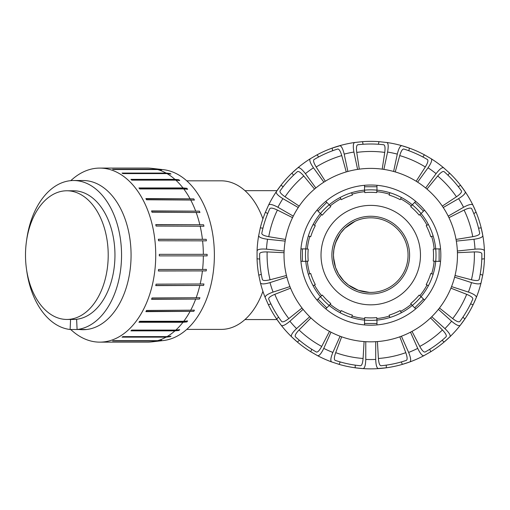<?xml version="1.0" encoding="UTF-8"?>
<svg xmlns="http://www.w3.org/2000/svg" width="510" height="510" viewBox="0 0 510 510"><rect width="100%" height="100%" fill="white"/><g stroke="black" fill="none" stroke-linecap="round" stroke-linejoin="round"><path stroke-width="0.76" d="M337.352 238.501L334.783 245.24M334.381 246.815L333.648 251.271M335.287 266.66L333.967 261.311L333.451 255.115L333.514 257.295M333.527 257.48L335.554 267.463L338.595 274.01M369.317 292.383L358.294 290.266L348.477 285.026L343.734 280.831L338.442 273.749L335.899 268.4M333.451 255.115A37.294 37.294 0 0 1 389.398 222.813A37.294 37.294 0 0 1 389.398 287.41A37.294 37.294 0 0 1 333.451 255.115L333.91 249.275L335.599 242.632L340.54 233.236L344.811 228.308L354.998 221.302M262.911 291.325A74.288 47.749 90 0 1 221.219 329.396L186.737 329.396M186.737 180.827L221.219 180.827A74.288 47.749 90 0 1 262.911 218.898M156.634 340.948L112.582 340.948A87.025 55.941 -90 0 0 113.571 340.674L157.615 340.674L161.644 340.215A86.56 55.641 90 0 1 160.663 340.489L156.634 340.948A87.025 55.941 90 0 1 151.515 341.904L163.359 340.546A85.667 55.067 -90 0 0 214.378 254.35A85.667 55.067 -90 0 0 163.359 169.677L151.515 168.319A87.025 55.941 90 0 1 156.634 169.275L159.279 169.734M151.515 168.319A87.025 55.941 90 0 0 147.906 168.09L103.861 168.09A87.025 55.941 -90 0 0 103.364 168.09L99.794 168.09A87.025 55.941 90 0 1 155.728 255.886A87.025 55.941 90 0 1 99.794 342.14A87.025 55.941 90 0 1 72.968 331.481L70.648 329.505M160.663 169.734A86.56 55.641 90 0 1 161.644 170.008L157.615 169.549L113.571 169.549A87.025 55.941 -90 0 0 112.582 169.275L156.634 169.275M170.053 173.508A86.56 55.641 90 0 1 170.99 174.044L167.012 173.604L122.961 173.604A87.025 55.941 -90 0 0 122.024 173.075L166.069 173.075L170.053 173.508L122.802 173.508M178.876 179.762A86.56 55.641 90 0 1 179.743 180.54L175.81 180.138L131.765 180.138A87.025 55.941 -90 0 0 130.898 179.361L174.943 179.361L178.876 179.762L131.35 179.762M186.87 188.305A86.56 55.641 90 0 1 187.635 189.306L183.747 188.949L139.702 188.949A87.025 55.941 -90 0 0 138.937 187.948L182.982 187.948L186.87 188.305L139.211 188.305M193.794 198.881A86.56 55.641 90 0 1 194.431 200.073L146.536 199.773A87.025 55.941 -90 0 0 145.892 198.581L193.794 198.881L146.058 198.881M199.423 211.159A86.56 55.641 90 0 1 199.926 212.511L152.056 212.275A87.025 55.941 -90 0 0 151.553 210.93L199.423 211.159L151.642 211.159M203.605 224.776A86.56 55.641 90 0 1 203.943 226.236L156.098 226.077A87.025 55.941 -90 0 0 155.754 224.617L203.605 224.776L155.792 224.776M206.199 239.317A86.56 55.641 90 0 1 206.371 240.847L158.534 240.765A87.025 55.941 -90 0 0 158.361 239.235L206.199 239.317L158.374 239.317M207.13 254.337L203.343 254.337L207.13 254.337A86.56 55.641 90 0 1 207.13 255.886L159.298 255.886A87.025 55.941 -90 0 0 159.298 254.337L203.343 254.337A87.025 55.941 90 0 0 202.585 240.765M207.13 255.886L203.343 255.886A87.025 55.941 90 0 1 202.585 269.458L206.371 269.376A86.56 55.641 90 0 1 206.199 270.906L158.374 270.906M206.199 270.906L158.361 270.988A87.025 55.941 -90 0 0 158.534 269.458L202.585 269.458M203.605 285.447L155.754 285.606A87.025 55.941 -90 0 0 156.098 284.147L203.943 283.987A86.56 55.641 90 0 1 203.605 285.447L155.792 285.447M199.423 299.064L151.553 299.293A87.025 55.941 -90 0 0 152.056 297.948L199.926 297.719A86.56 55.641 90 0 1 199.423 299.064L151.642 299.064M193.794 311.342L145.892 311.642A87.025 55.941 -90 0 0 146.536 310.456L194.431 310.156A86.56 55.641 90 0 1 193.794 311.342L146.058 311.342M186.87 321.918L182.982 322.275L138.937 322.275A87.025 55.941 -90 0 0 139.702 321.274L183.747 321.274L187.635 320.917A86.56 55.641 90 0 1 186.87 321.918L139.211 321.918M178.876 330.461L174.943 330.862L130.898 330.862A87.025 55.941 -90 0 0 131.765 330.085L175.81 330.085L179.743 329.683A86.56 55.641 90 0 1 178.876 330.461L131.35 330.461M170.053 336.715L166.069 337.148L122.024 337.148A87.025 55.941 -90 0 0 122.961 336.619L167.012 336.619L170.99 336.179A86.56 55.641 90 0 1 170.053 336.715L122.802 336.715M160.663 340.489L159.279 340.489M202.413 270.988A87.025 55.941 90 0 1 200.143 284.147M199.799 285.606A87.025 55.941 90 0 1 196.101 297.948M195.604 299.293A87.025 55.941 90 0 1 190.581 310.456M189.937 311.642A87.025 55.941 90 0 1 183.747 321.274M182.982 322.275A87.025 55.941 90 0 1 175.81 330.085M174.943 330.862A87.025 55.941 90 0 1 167.012 336.619M166.069 337.148A87.025 55.941 90 0 1 157.615 340.674M151.515 341.904A87.025 55.941 90 0 1 147.906 342.133L103.861 342.133A87.025 55.941 -90 0 1 103.364 342.14L99.794 342.14M157.615 169.549A87.025 55.941 90 0 1 166.069 173.075M167.012 173.604A87.025 55.941 90 0 1 174.943 179.361M175.81 180.138A87.025 55.941 90 0 1 182.982 187.948M183.747 188.949A87.025 55.941 90 0 1 189.937 198.581M190.581 199.773A87.025 55.941 90 0 1 195.604 210.93M196.101 212.275A87.025 55.941 90 0 1 199.799 224.617M200.143 226.077A87.025 55.941 90 0 1 202.413 239.235M66.855 190.778A64.337 41.355 90 0 1 108.184 252.762A64.337 41.355 90 0 1 69.87 319.279A64.337 41.355 90 0 1 66.855 319.451A64.337 41.355 90 0 1 25.5 255.115A64.337 41.355 90 0 1 66.855 190.778L73.599 190.778A64.337 41.355 90 0 1 114.928 252.762A64.337 41.355 90 0 1 76.615 319.279L77.099 329.505L86.623 329.505A74.594 47.946 90 0 1 79.63 329.505L70.106 329.505L70.578 319.451M77.099 329.505A74.594 47.946 -90 0 0 121.52 252.393A74.594 47.946 -90 0 0 73.599 180.521A74.594 47.946 -90 0 0 26.603 240.357M26.603 269.866A74.594 47.946 -90 0 0 70.106 329.505M73.599 180.521L83.124 180.521A74.594 47.946 90 0 1 131.07 255.778A74.594 47.946 90 0 1 86.623 329.505M70.724 180.655L72.968 178.742A87.025 55.941 90 0 1 99.794 168.09M352.078 316.034L351.626 317.52A65.267 65.267 0 0 1 340.138 312.757L341.305 310.565A62.781 62.781 0 0 0 352.353 315.142L352.078 316.034A63.712 63.712 0 0 0 364.675 318.54L364.765 317.609A62.781 62.781 0 0 0 376.724 317.609L376.96 320.082A65.267 65.267 0 0 1 364.529 320.082L364.675 318.54M330.187 304.253L329.199 305.452A65.267 65.267 0 0 1 320.407 296.661L322.326 295.073A62.781 62.781 0 0 0 330.78 303.533L330.187 304.253A63.712 63.712 0 0 0 340.871 311.387M314.472 284.988L313.102 285.721A65.267 65.267 0 0 1 308.34 274.233L310.717 273.507A62.781 62.781 0 0 0 315.295 284.554L314.472 284.988A63.712 63.712 0 0 0 321.606 295.673M307.32 261.177L305.777 261.33A65.267 65.267 0 0 1 305.777 248.899L308.25 249.135A62.781 62.781 0 0 0 308.25 261.094L307.32 261.177A63.712 63.712 0 0 0 309.825 273.781M309.825 236.449L308.34 235.99A65.267 65.267 0 0 1 313.102 224.508L315.295 225.669A62.781 62.781 0 0 0 310.717 236.723L309.825 236.449A63.712 63.712 0 0 0 307.32 249.046M321.606 214.557L320.407 213.562A65.267 65.267 0 0 1 329.199 204.778L330.78 206.69A62.781 62.781 0 0 0 322.326 215.15L321.606 214.557A63.712 63.712 0 0 0 314.472 225.235M340.871 198.836L340.138 197.466A65.267 65.267 0 0 1 351.626 192.71L352.353 195.081A62.781 62.781 0 0 0 341.305 199.659L340.871 198.836A63.712 63.712 0 0 0 330.187 205.976M364.675 191.69L364.529 190.141A65.267 65.267 0 0 1 376.96 190.141L376.724 192.614A62.781 62.781 0 0 0 364.765 192.614L364.675 191.69A63.712 63.712 0 0 0 352.078 194.195M389.411 194.195L389.869 192.71A65.267 65.267 0 0 1 401.351 197.466L400.184 199.659A62.781 62.781 0 0 0 389.136 195.081L389.411 194.195A63.712 63.712 0 0 0 376.813 191.69M411.302 205.976L412.29 204.778A65.267 65.267 0 0 1 421.081 213.562L419.169 215.15A62.781 62.781 0 0 0 410.709 206.69L411.302 205.976A63.712 63.712 0 0 0 400.624 198.836M427.023 225.235L428.394 224.508A65.267 65.267 0 0 1 433.149 235.99L430.772 236.723A62.781 62.781 0 0 0 426.201 225.669L427.023 225.235A63.712 63.712 0 0 0 419.883 214.557M434.169 249.046L435.719 248.899A65.267 65.267 0 0 1 435.719 261.33L433.245 261.094A62.781 62.781 0 0 0 433.245 249.135L434.169 249.046A63.712 63.712 0 0 0 431.664 236.449M431.664 273.781L433.149 274.233A65.267 65.267 0 0 1 428.394 285.721L426.201 284.554A62.781 62.781 0 0 0 430.772 273.507L431.664 273.781A63.712 63.712 0 0 0 434.169 261.177M419.883 295.673L421.081 296.661A65.267 65.267 0 0 1 412.29 305.452L410.709 303.533A62.781 62.781 0 0 0 419.169 295.073L419.883 295.673A63.712 63.712 0 0 0 427.023 284.988M400.624 311.387L401.351 312.757A65.267 65.267 0 0 1 389.869 317.52L389.136 315.142A62.781 62.781 0 0 0 400.184 310.565L400.624 311.387A63.712 63.712 0 0 0 411.302 304.253M376.96 320.082A65.267 65.267 0 0 0 389.869 317.52A65.267 65.267 0 0 1 376.96 320.082L376.96 323.487L364.529 323.487L364.529 324.921M412.29 305.452A65.267 65.267 0 0 1 401.351 312.757A65.267 65.267 0 0 0 412.29 305.452L415.714 308.869M421.081 296.661A65.267 65.267 0 0 0 428.394 285.721A65.267 65.267 0 0 1 421.081 296.661L423.491 299.064L414.7 307.855M435.719 261.33A65.267 65.267 0 0 1 433.149 274.233A65.267 65.267 0 0 0 435.719 261.33L440.557 261.33M435.719 248.899A65.267 65.267 0 0 0 433.149 235.99A65.267 65.267 0 0 1 435.719 248.899L439.123 248.899L439.123 261.33M421.081 213.562A65.267 65.267 0 0 1 428.394 224.508A65.267 65.267 0 0 0 421.081 213.562L424.505 210.145M412.29 204.778A65.267 65.267 0 0 0 401.351 197.466A65.267 65.267 0 0 1 412.29 204.778L414.7 202.368L423.491 211.159M376.96 190.141A65.267 65.267 0 0 1 389.869 192.71A65.267 65.267 0 0 0 376.96 190.141L376.96 185.302M364.529 190.141A65.267 65.267 0 0 0 351.626 192.71A65.267 65.267 0 0 1 364.529 190.141L364.529 186.737L376.96 186.737M329.199 204.778A65.267 65.267 0 0 1 340.138 197.466A65.267 65.267 0 0 0 329.199 204.778L325.782 201.354M320.407 213.562A65.267 65.267 0 0 0 313.102 224.508A65.267 65.267 0 0 1 320.407 213.562L318.004 211.159L326.795 202.368M305.777 248.899A65.267 65.267 0 0 1 308.34 235.99A65.267 65.267 0 0 0 305.777 248.899L300.938 248.899M305.777 261.33A65.267 65.267 0 0 0 308.34 274.233A65.267 65.267 0 0 1 305.777 261.33L302.373 261.33L302.373 248.899M320.407 296.661A65.267 65.267 0 0 1 313.102 285.721A65.267 65.267 0 0 0 320.407 296.661L316.99 300.078M329.199 305.452A65.267 65.267 0 0 0 340.138 312.757A65.267 65.267 0 0 1 329.199 305.452L326.795 307.855L318.004 299.064M364.529 320.082A65.267 65.267 0 0 1 351.626 317.52A65.267 65.267 0 0 0 364.529 320.082L364.529 323.487M325.782 308.869L326.795 307.855M300.938 261.33L302.373 261.33M316.99 210.145L318.004 211.159M364.529 185.302L364.529 186.737M415.714 201.354L414.7 202.368M440.557 248.899L439.123 248.899M424.505 300.078L423.491 299.064M376.96 324.921L376.96 323.487M370.744 205.383A49.731 49.731 0 0 0 327.681 279.977A49.731 49.731 0 0 0 413.814 279.977A49.731 49.731 0 0 0 370.744 205.383M370.744 216.259A38.849 38.849 0 0 0 337.104 274.539A38.849 38.849 0 0 0 404.392 274.539A38.849 38.849 0 0 0 370.744 216.259M408.822 150.73L409.377 148.117A113.755 113.755 0 0 0 386.867 142.507C388.352 143.214 388.588 146.395 387.568 152.044A104.429 104.429 0 0 1 397.296 154.116C398.667 148.537 400.178 145.726 401.823 145.688A113.755 113.755 0 0 0 386.867 142.507L378.975 141.659A113.755 113.755 0 0 0 362.521 141.659L354.628 142.507A113.755 113.755 0 0 0 339.673 145.688C341.317 145.726 342.822 148.537 344.193 154.116A104.429 104.429 0 0 1 353.921 152.044C352.907 146.395 353.143 143.214 354.628 142.507M393.612 171.468L397.296 154.116M416.173 181.248L425.308 166.987C427.756 162.964 428.47 160.491 427.463 159.566A111.11 111.11 0 0 0 403.799 149.028C402.441 148.901 401.083 151.087 399.725 155.595L395.244 171.927M425.652 187.999L436.082 173.649C439.601 169.11 442.125 167.152 443.643 167.784A113.755 113.755 0 0 0 431.269 158.795L424.409 154.81A113.755 113.755 0 0 0 409.377 148.117L401.823 145.688M383.883 169.397L387.568 152.044M431.269 158.795C432.34 160.051 431.262 163.047 428.037 167.803A104.429 104.429 0 0 1 436.082 173.649M442.285 206.11L456.437 196.796C460.307 194.119 461.964 192.149 461.422 190.893A111.11 111.11 0 0 0 444.089 171.647C442.897 170.971 440.767 172.418 437.695 175.988L426.959 189.083M447.984 175.236L449.552 173.081L443.643 167.784M417.607 182.153L428.037 167.803M465.343 192.123L465.216 191.741C465.681 193.322 463.475 195.623 458.598 198.651A104.429 104.429 0 0 1 463.571 207.264C468.633 204.548 471.731 203.79 472.859 204.988A113.755 113.755 0 0 0 465.216 191.741L460.568 185.308A113.755 113.755 0 0 0 449.552 173.081M448.207 216.132L463.571 207.264M456.036 239.445L472.744 236.691C477.373 235.818 479.687 234.696 479.7 233.331A111.11 111.11 0 0 0 471.699 208.692C470.883 207.595 468.352 208.048 464.094 210.063L448.953 217.655M473.796 213.562L476.104 212.224L472.859 204.988M443.235 207.519L458.598 198.651M478.539 228.155L481.191 227.881A113.755 113.755 0 0 1 482.823 235.645C482.607 237.277 479.655 238.482 473.969 239.26A104.429 104.429 0 0 1 475.008 249.154C480.732 248.733 483.875 249.301 484.423 250.856A113.755 113.755 0 0 0 482.823 235.645L481.191 227.881A113.755 113.755 0 0 0 460.568 185.308L458.254 186.647M457.362 251.009L475.008 249.154M455.035 275.489L471.418 279.773C476.002 280.851 478.578 280.774 479.145 279.531A111.11 111.11 0 0 0 481.848 253.77C481.555 252.431 479.056 251.819 474.345 251.921L457.425 252.705M481.791 259.067L484.443 258.787L484.423 250.856A113.755 113.755 0 0 1 482.721 275.158L481.051 282.91C480.19 284.319 477.003 284.217 471.489 282.616A104.429 104.429 0 0 1 468.416 292.077C473.822 294.021 476.455 295.813 476.327 297.457A113.755 113.755 0 0 0 481.051 282.91M456.322 241.115L473.969 239.26M451.541 286.594L468.416 292.077M439.454 308.008L452.689 318.591C456.431 321.44 458.815 322.409 459.841 321.504A111.11 111.11 0 0 0 472.789 299.07C473.063 297.732 471.03 296.157 466.688 294.334L450.91 288.169M470.577 303.89L473.114 304.712L476.327 297.457A113.755 113.755 0 0 1 460.205 325.374C458.853 326.311 455.978 324.921 451.592 321.217A104.429 104.429 0 0 1 444.937 328.606C449.081 332.584 450.764 335.293 449.973 336.74A113.755 113.755 0 0 0 460.205 325.374L464.89 318.967L462.908 317.182M454.62 277.134L471.489 282.616M431.753 316.735L444.937 328.606M412.003 331.385L419.781 346.43C422.044 350.555 423.829 352.416 425.136 352.002A111.11 111.11 0 0 0 446.091 336.778C446.881 335.663 445.663 333.393 442.438 329.97L430.536 317.915M442.106 340.278L444.089 342.063L449.973 336.74A113.755 113.755 0 0 1 430.778 351.734L423.893 355.687C422.274 355.986 420.214 353.551 417.715 348.381A104.429 104.429 0 0 1 408.631 352.429C410.799 357.746 411.232 360.908 409.925 361.909A113.755 113.755 0 0 0 423.893 355.687M438.409 309.347L451.592 321.217M401.415 336.224L408.631 352.429M377.413 341.572L378.401 358.479C378.79 363.171 379.663 365.594 381.021 365.746A111.11 111.11 0 0 0 406.362 360.36C407.535 359.671 407.35 357.102 405.794 352.659L399.821 336.804M401.3 361.941L402.384 364.376L409.925 361.909A113.755 113.755 0 0 1 355.209 367.799L363.101 368.609A113.755 113.755 0 0 0 378.394 368.609C376.794 368.226 375.902 365.166 375.717 359.422A104.429 104.429 0 0 1 365.772 359.422C365.594 365.166 364.701 368.226 363.101 368.609M410.499 332.176L417.715 348.381M377.999 368.532L386.287 367.799L386.287 365.134M375.717 341.681L375.717 359.422M331.239 361.673L331.57 361.909C330.263 360.908 330.69 357.746 332.864 352.429A104.429 104.429 0 0 1 323.773 348.381C321.274 353.551 319.215 355.986 317.596 355.687A113.755 113.755 0 0 0 331.57 361.909L339.112 364.376A113.755 113.755 0 0 0 355.209 367.799L355.209 365.134M340.195 361.941L339.112 364.376M364.083 341.572L363.088 358.479C362.699 363.171 361.826 365.594 360.468 365.746A111.11 111.11 0 0 1 335.134 360.36C333.954 359.671 334.146 357.102 335.695 352.659L341.668 336.804M340.081 336.224L332.864 352.429M303.087 309.347L289.903 321.217C285.511 324.921 282.642 326.311 281.284 325.374A113.755 113.755 0 0 0 291.516 336.74L297.4 342.063A113.755 113.755 0 0 0 310.717 351.734L317.596 355.687M291.312 336.396L291.516 336.74C290.732 335.293 292.409 332.584 296.552 328.606A104.429 104.429 0 0 1 289.903 321.217M299.383 340.278L297.4 342.063A113.755 113.755 0 0 1 277.013 319.566L244.959 319.566M329.492 331.385L321.708 346.43C319.445 350.555 317.666 352.416 316.359 352.002A111.11 111.11 0 0 1 295.405 336.778C294.608 335.663 295.825 333.393 299.051 329.97L310.953 317.915M309.736 316.735L296.552 328.606M286.875 277.134L270.007 282.616C264.486 284.217 261.298 284.319 260.444 282.91A113.755 113.755 0 0 0 265.168 297.457L268.375 304.712A113.755 113.755 0 0 0 276.605 318.967L281.284 325.374M357.612 169.397L353.921 152.044M382.2 169.161L384.75 152.413C385.343 147.741 384.993 145.191 383.698 144.757A111.11 111.11 0 0 0 357.797 144.757C356.496 145.191 356.146 147.741 356.745 152.413L359.289 169.161M378.975 141.659L378.42 144.266A111.11 111.11 0 0 0 363.075 144.266L362.521 141.659M347.884 171.468L344.193 154.116M265.168 297.457C265.034 295.813 267.673 294.021 273.079 292.077A104.429 104.429 0 0 1 270.007 282.616M276.605 318.967L278.587 317.182A111.11 111.11 0 0 1 270.912 303.89L268.375 304.712M302.035 308.008L288.807 318.591C285.058 321.44 282.674 322.409 281.654 321.504A111.11 111.11 0 0 1 268.7 299.07C268.426 297.732 270.466 296.157 274.807 294.334L290.579 288.169M289.948 286.594L273.079 292.077M285.166 241.115L267.527 239.26C261.834 238.482 258.882 237.277 258.672 235.645A113.755 113.755 0 0 0 257.072 250.856L257.053 258.787A113.755 113.755 0 0 0 258.774 275.158L260.444 282.91M257.072 250.856C257.62 249.301 260.757 248.733 266.488 249.154A104.429 104.429 0 0 1 267.527 239.26M259.705 259.067L257.053 258.787M286.461 275.489L270.07 279.773C265.493 280.851 262.918 280.774 262.35 279.531A111.11 111.11 0 0 1 259.641 253.77C259.941 252.431 262.44 251.819 267.144 251.921L284.064 252.705M284.127 251.009L266.488 249.154M298.261 207.519L282.897 198.651C278.014 195.623 275.808 193.322 276.28 191.741A113.755 113.755 0 0 0 268.63 204.988L265.385 212.224A113.755 113.755 0 0 0 260.298 227.881L258.672 235.645M268.63 204.988C269.764 203.79 272.863 204.548 277.924 207.264A104.429 104.429 0 0 1 282.897 198.651M267.699 213.562L265.385 212.224M285.46 239.445L268.744 236.691C264.123 235.818 261.802 234.696 261.789 233.331A111.11 111.11 0 0 1 269.796 208.692C270.606 207.595 273.143 208.048 277.402 210.056L292.536 217.655M293.288 216.132L277.924 207.264M323.882 182.153L313.459 167.803C310.227 163.047 309.149 160.044 310.22 158.795A113.755 113.755 0 0 0 297.846 167.784L291.937 173.081A113.755 113.755 0 0 0 280.927 185.308L276.28 191.741M293.505 175.236L291.937 173.081A113.755 113.755 0 0 1 297.846 167.784C299.37 167.152 301.888 169.11 305.413 173.649A104.429 104.429 0 0 1 313.459 167.803M299.204 206.11L285.058 196.796C281.188 194.119 279.525 192.149 280.073 190.893A111.11 111.11 0 0 1 297.4 171.647C298.592 170.971 300.721 172.418 303.794 175.988L314.536 189.083M315.837 187.999L305.413 173.649M340.074 145.681L332.118 148.117A113.755 113.755 0 0 0 317.08 154.81L310.22 158.795M325.323 181.248L316.181 166.987C313.739 162.964 313.019 160.491 314.032 159.566A111.11 111.11 0 0 1 337.69 149.028C339.054 148.901 340.412 151.087 341.764 155.595L346.252 171.927M332.673 150.73L332.118 148.117A113.755 113.755 0 0 1 339.673 145.688M318.648 156.972L317.08 154.81M422.841 156.972L424.409 154.81M283.235 186.647L280.927 185.308A113.755 113.755 0 0 0 277.013 190.657L244.959 190.657M262.956 228.155L260.298 227.881M261.311 274.329L258.774 275.158M480.184 274.329L482.721 275.158M330.99 332.176L323.773 348.381M311.801 349.299L310.717 351.734M429.694 349.299L430.778 351.734M365.772 341.681L365.772 359.422M300.658 255.115A70.087 70.087 0 0 1 405.788 194.418A70.087 70.087 0 0 1 405.788 315.811A70.087 70.087 0 0 1 300.658 255.115M370.744 168.396A86.713 86.713 0 0 0 295.647 298.471A86.713 86.713 0 0 0 445.842 298.471A86.713 86.713 0 0 0 370.744 168.396M342.019 147.779L341.158 146.478M330.894 358.83L330.831 360.392M457.075 325.061L458.541 325.609M459.886 325.616L460.205 325.374M463.953 194.622L464.922 193.405M389.411 316.034A63.712 63.712 0 0 1 376.813 318.54M268.744 236.691A103.651 103.651 0 0 1 277.402 210.056M270.07 279.773A103.651 103.651 0 0 1 267.144 251.921M288.807 318.591A103.651 103.651 0 0 1 274.807 294.334M321.708 346.43A103.651 103.651 0 0 1 299.051 329.97M363.088 358.479A103.651 103.651 0 0 1 335.695 352.659M405.794 352.659A103.651 103.651 0 0 1 378.401 358.479M442.438 329.97A103.651 103.651 0 0 1 419.781 346.43M466.688 294.334A103.651 103.651 0 0 1 452.689 318.591M464.094 210.056A103.651 103.651 0 0 1 472.744 236.691M474.345 251.921A103.651 103.651 0 0 1 471.418 279.773M437.695 175.988A103.651 103.651 0 0 1 456.437 196.796M399.725 155.595A103.651 103.651 0 0 1 425.308 166.987M356.745 152.413A103.651 103.651 0 0 1 384.75 152.413M316.181 166.987A103.651 103.651 0 0 1 341.764 155.595M285.058 196.796A103.651 103.651 0 0 1 303.794 175.988M66.855 319.451L76.627 319.451"/></g></svg>
